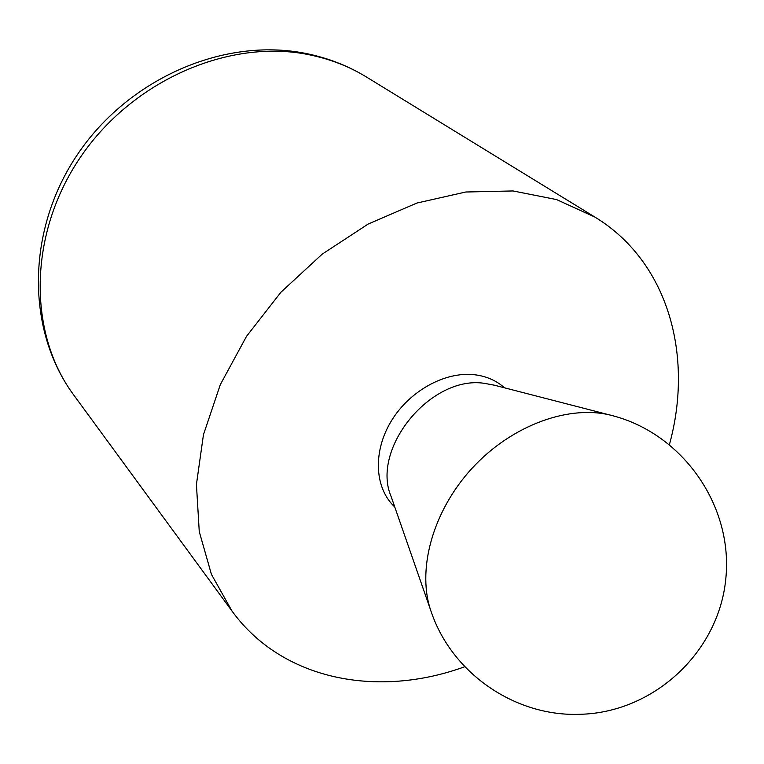 <?xml version="1.0" encoding="UTF-8"?>
<svg xmlns="http://www.w3.org/2000/svg" width="764" height="764" viewBox="0 0 764 764"><rect width="100%" height="100%" fill="white"/><g stroke="black" fill="none" stroke-linecap="round" stroke-linejoin="round"><path stroke-width="1.15" d="M394.807 507.115L393.116 505.367C374.331 486.162 373.185 450.531 391.454 420.773C409.619 390.977 444.648 371.6 473.814 374.666C485.054 375.878 494.709 379.756 502.76 386.307L504.641 387.854M464.827 666.705C378.209 698.353 282.527 680.552 232.055 611.143L211.437 574.375L199.261 531.649L196.424 484.491L203.444 434.764L220.318 384.617L246.533 336.313L281.028 292.115L322.236 254.116L368.219 224.014L416.819 203.071L465.801 192.003L513.036 190.952L556.612 199.585L594.955 217.11C668.271 261.708 693.874 355.604 669.445 444.524M609.691 414.957L494.298 385.18L484.214 383.308C430.609 375.114 370.311 449.222 391.302 497.02L430.447 609.576M73.726 394.998C27.905 333.391 27.991 234.233 80.44 157.222C132.659 80.105 229.401 38.458 308.675 54.655C329.781 58.895 349.072 66.363 366.539 77.069C347.935 65.694 327.575 57.797 305.457 53.375C223.709 37.016 128.514 78.587 77.47 154.49C26.243 230.25 25.861 330.172 73.726 394.998L232.055 611.143M613.253 415.874C570.756 403.755 512.205 424.641 472.181 468.16C432.09 511.632 416.093 571.692 431.66 613.062C452.67 673.552 515.318 716.928 580.277 714.292C653.669 712.506 718.542 652.389 725.752 579.313C733.593 506.284 683.178 434.382 613.253 415.874M594.955 217.11L366.539 77.069"/></g></svg>
